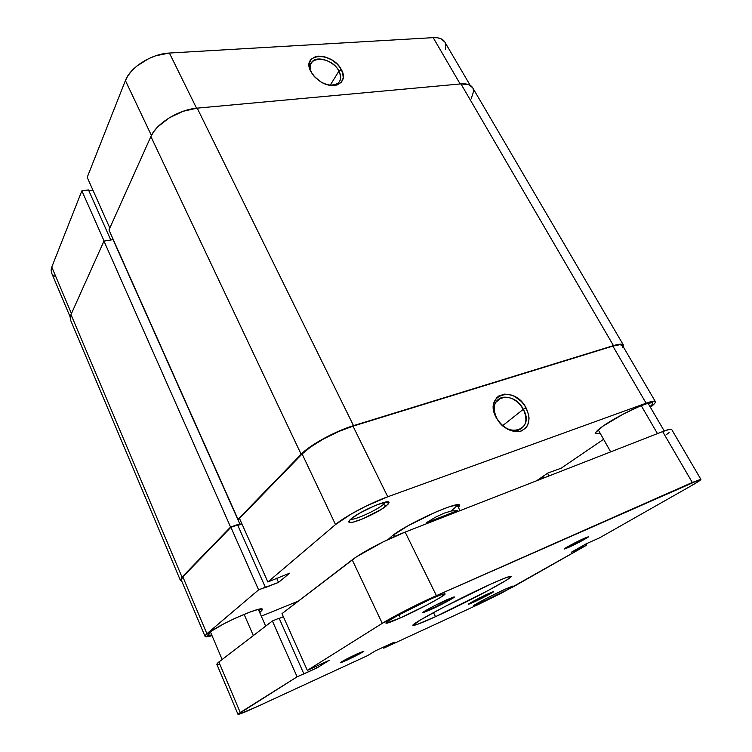 <?xml version="1.0" encoding="UTF-8"?>
<svg xmlns="http://www.w3.org/2000/svg" width="752" height="752" viewBox="0 0 752 752"><rect width="100%" height="100%" fill="white"/><g stroke="black" fill="none" stroke-linecap="round" stroke-linejoin="round"><path stroke-width="1.13" d="M311.836 73.113L312.691 74.551L311.836 73.113C309.354 68.131 309.598 64.174 312.559 61.25C318.359 55.498 334.114 61.429 338.955 71.045L341.342 69.607C349.031 82.344 334.302 90.973 320.164 81.432L313.857 76.008L310.999 71.891L315.22 77.484L321.151 82.043L324.479 83.698L331.181 85.455L334.292 85.484L337.093 84.948L341.323 82.288L343.25 77.898L342.611 72.465L339.509 66.796L337.178 64.136L331.378 59.662L324.808 56.851L318.425 56.137L315.605 56.607L311.272 59.154L309.204 63.497L309.749 68.987L310.999 71.891C300.274 52.922 332.083 51.004 341.342 69.607L338.955 71.045C341.558 76.187 341.267 80.238 338.08 83.209C335.834 85.004 332.788 85.634 328.953 85.108C339.425 85.324 342.752 80.633 338.955 71.045L330.203 85.249L338.955 71.045C330.673 54.398 302.229 56.174 311.836 73.113M125.415 80.558L151.406 135.473L125.415 80.558L87.204 177.34L125.415 80.558L127.99 75.632L131.807 70.773L136.704 66.167L148.934 58.496L155.758 55.761L169.397 53.044L433.18 37.647L169.397 53.044C151.688 53.74 130.199 67.266 125.415 80.558M109.83 228.016L87.204 177.34L109.83 228.016M445.372 49.698L445.88 46.135L445.316 43.052M444.855 42.074L441.067 38.794L437.523 37.797L433.18 37.647L460.168 83.98L433.18 37.647C438.989 37.384 442.862 38.841 444.817 42.018L470.16 85.296M93.032 190.388L88.943 190.933L93.032 190.388M70.227 317.071L51.578 272.901L51.775 267.073L71.44 313.546L51.775 267.073L81.883 190.82L88.501 189.946L110.779 240.001L88.501 189.946L81.883 190.82L51.775 267.073L51.098 270.081L51.587 272.91M53.016 274.997L55.526 276.745M196.545 108.203L169.397 53.044L196.545 108.203M81.883 190.82L104.133 241.072L81.883 190.82M180.386 580.365L181.768 581.211L180.367 580.309L182.012 577.132L230.573 527.039L241.824 523.674L238.986 524.652L239.775 523.853L113.054 239.634L239.775 523.853L230.573 527.039L103.964 241.101L113.054 239.634L103.964 241.101L230.573 527.039L182.012 577.132L70.989 314.562L103.964 241.101L70.989 314.562L70.585 320.155L180.386 580.356L182.012 577.132L70.989 314.562L70.19 317.476L70.538 320.023M623.408 345.036C622.515 343.702 619.206 343.899 613.463 345.619L460.948 83.904L197.203 108.138L353.515 425.651L197.203 108.138L460.948 83.904L613.463 345.619L353.515 425.651C335.317 431.084 309.589 445.184 301.138 454.274L150.889 136.544L153.728 131.675L157.826 126.806L169.153 117.885L183.056 111.305L197.203 108.138C178.948 109.491 156.284 123.469 150.889 136.544L108.965 229.952L238.017 519.369L108.965 229.952L150.889 136.544L301.138 454.274L238.017 519.369L239.653 518.805L238.017 519.369L305.096 450.674L323.614 438.576L338.879 431.131L353.515 425.651L613.463 345.619L620.795 344.153L622.788 344.491L623.558 345.516L623.286 346.832L623.408 345.036L472.632 87.693C470.78 84.694 466.889 83.434 460.948 83.904L468.966 84.722L472.67 87.749M473.102 88.689L473.534 91.659L471.119 98.935M350.62 519.275C354.324 520.431 376.451 510.411 383.454 504.442L386.312 505.87C377.889 513.014 350.93 524.877 348.984 522.245C348.383 521.691 349.116 520.534 351.165 518.795L348.872 521.362L349.652 522.499L353.327 522.085L362.868 518.795L381.217 509.424L387.929 504.413L388.981 502.411L384.892 502.233L375.248 505.485L359.606 513.165L351.165 518.795C359.823 511.153 390.034 498.285 389.019 502.599L386.312 505.87L383.454 504.442C376.451 510.411 354.324 520.431 350.62 519.275M523.326 409.304C512.911 388.568 484.946 397.3 496.705 418.197L496.282 417.783C483.132 394.358 514.424 384.686 526.052 407.847L523.326 409.304L502.703 425.623L523.326 409.304C528.026 419.879 526.259 426.882 518.015 430.304C509.593 431.451 502.486 427.418 496.705 418.197C492.203 407.838 493.848 400.929 501.659 397.479C510.157 396.041 517.376 399.979 523.326 409.304L526.052 407.847L523.862 404.444L521.202 401.352L514.866 396.586L511.426 395.082L504.639 394.104L498.83 395.966L496.564 397.883L493.791 403.392L493.679 410.376L494.656 414.098L496.282 417.783L501.217 424.438L507.713 429.307L514.744 431.62L518.119 431.686L521.211 431.028L526.118 427.653L527.744 425.087L529.06 418.685L528.703 415.104L526.052 407.847C531.081 418.986 529.464 426.713 521.211 431.028C511.557 432.992 503.248 428.574 496.282 417.783L496.705 418.197C507.553 439.6 535.386 429.683 523.326 409.304M388.135 539.475L392.394 535.659L388.135 539.475M260.258 612.147L262.448 609.637L261.997 609.073L258.03 609.468L250.444 611.855L234.887 618.37L224.143 623.662L211.801 630.909L207.637 635.083L211.791 635.12C209.31 635.684 207.928 635.694 207.646 635.13L209.366 632.742C218.202 624.686 262.692 605.191 262.41 609.393L260.258 612.147L258.979 609.261L260.258 612.147M600.143 433.19C597.52 433.895 596.026 433.951 595.65 433.359C595.208 432.315 597.652 429.909 602.991 426.14L595.875 432.278L595.622 433.302L596.458 433.744L600.143 433.19M382.655 502.815L383.454 504.442L382.655 502.815M205.042 636.333L181.251 579.98L182.83 576.831L206.903 633.739L205.042 636.333C205.475 637.113 207.796 636.888 212.026 635.675L205.841 636.765L205.033 636.295L205.381 635.271L206.903 633.739L258.603 589.859L230.902 527.312L182.83 576.831L206.903 633.739L258.603 589.859L278.522 582.415L289.633 573.184L267.862 581.992L335.514 524.558L351.278 513.983L365.839 506.237L387.759 496.781L646.109 403.194L654.851 401.258L655.434 401.935L654.804 403.241L650.395 407.264C654.118 404.397 655.772 402.508 655.359 401.596L622.524 345.525C621.669 344.228 618.445 344.416 612.852 346.099L353.008 426.158L338.785 431.479L323.962 438.717L311.037 446.65L302.107 453.964L239.503 518.457L267.862 581.992L335.514 524.558L302.107 453.964L239.503 518.457L267.862 581.992L289.633 573.184L278.522 582.415L264.563 587.876L265.324 587.227L237.623 524.981L230.902 527.312L182.83 576.831L181.223 579.914M561.18 468.186L603.583 439.3L561.18 468.186L547.785 473.083L536.505 480.819L547.785 473.083L561.18 468.186M622.252 347.603L622.684 345.986M622.543 345.553L619.977 344.67L612.852 346.099L646.109 403.194L387.759 496.781L353.008 426.158L612.852 346.099L646.109 403.194C651.636 401.22 654.719 400.684 655.359 401.596M241.956 523.956L237.801 525.394L241.956 523.956M298.403 601.064L261.301 616.179L298.403 601.064M458.485 507.638L459.566 505.776L458.927 504.977L456.915 504.883L448.991 506.876L436.903 511.52L408.364 525.573L392.394 535.659C408.853 522.649 461.512 499.29 459.566 505.673L458.485 507.638M650.057 406.682L652.172 404.538L652.736 403.354L652.191 402.743L647.839 403.326L639.698 406.277L623.295 414.079L602.991 426.14C618.36 415.151 652.257 399.434 652.661 403.053C652.98 403.683 652.116 404.896 650.057 406.682M456.981 504.874C456.906 506.03 454.979 507.985 451.191 510.749C454.979 507.985 456.906 506.03 456.981 504.874M548.988 475.95L547.531 473.252L548.988 475.95M387.759 496.781L353.008 426.158C335.317 431.451 310.341 445.128 302.107 453.964L335.514 524.558C344.472 516.718 370.125 503.05 387.759 496.781M543.489 476.025L544.41 477.736L543.489 476.025M543.301 478.169L542.512 476.702L543.301 478.169M276.642 578.222L278.522 582.415L276.642 578.222M230.902 527.312L237.623 524.981L265.324 587.227L258.603 589.859L230.902 527.312M385.701 502.063L383.454 504.442L385.701 502.063M457.319 510.702L457.752 511.557L457.319 510.702L426.318 522.781L435.502 517.197L444.178 513.146L451.642 510.937L457.319 510.702L426.318 522.781L435.502 517.197L444.178 513.146L451.642 510.937L457.319 510.702M426.76 523.655L426.318 522.781L426.76 523.655M393.719 534.681L394.612 536.505L393.719 534.681M244.099 614.337L253.349 635.572L244.099 614.337M641.24 405.657L657.474 433.613L641.24 405.657M568.399 547.484L564.132 549.073C563.351 548.819 576.925 541.572 584.332 538.282L588.459 536.74L583.712 539.795L565.476 548.725L564.197 548.922L565.654 547.907L573.024 543.828L588.478 536.749C589.154 537.06 575.769 544.204 568.399 547.484L567.92 546.582L568.399 547.484M346.54 660.331L340.252 662.803C342.028 661.318 347.847 658.244 357.708 653.591L363.827 651.166L359.475 653.911L341.69 662.418L340.289 662.7L341.596 661.788L348.627 657.991L363.865 651.185C362.079 652.67 356.307 655.716 346.54 660.331L346.07 659.316L346.54 660.331M430.088 609.938L422.803 612.636C421.891 612.231 437.316 603.978 447.318 599.541L454.076 596.9L449.762 600.04L424.166 612.382L422.803 612.636L423.846 611.686L435.286 605.341L454.368 596.947C455.148 597.417 440.014 605.501 430.088 609.938L429.364 608.453L430.088 609.938M473.788 602.108L468.43 604.213C467.735 604.006 480.537 597.238 488.433 593.657L493.509 591.598L489.608 594.174L470.414 603.593L468.628 604.232L469.474 603.395L476.514 599.504L493.65 591.617C494.261 591.88 481.647 598.536 473.788 602.108L473.337 601.196L473.788 602.108M400.374 617.937C391.472 621.885 386.669 623.624 385.955 623.135C384.131 622.299 412.641 606.939 431.535 598.667L439.967 595.142L445.099 593.892L440.296 597.53L427.512 604.693L400.374 617.937L386.002 623.192L387.553 621.528L397.883 615.343L431.535 598.667C440.023 594.935 444.545 593.328 445.09 593.845C446.481 594.935 418.996 609.703 400.374 617.937L398.87 614.798L400.374 617.937M481.891 602.474L473.619 605.783C472.51 605.52 492.87 594.794 505.203 589.173L512.939 586.005L506.538 590.113L476.674 604.787L474.089 605.294L486.459 598.385L505.203 589.173L513.108 586.034C514.001 586.419 494.111 596.872 481.891 602.474L481.224 601.149L481.891 602.474M435.493 616.687C421.562 623.023 414.061 625.908 412.998 625.344C409.765 624.592 459.904 597.915 491.037 583.994L504.357 578.288L510.787 576.248L511.163 576.671L506.406 580.187L487.907 590.668L435.493 616.687L417.379 624.367L413.017 625.382L420.509 619.902L443.05 607.494L491.037 583.994C503.831 578.26 510.561 575.722 511.228 576.37C513.146 577.874 465.93 602.897 435.493 616.687L433.49 612.589L435.493 616.687M666.093 434.835L669.083 432.626M671.677 429.477L700.902 479.381L692.282 482.455L662.653 431.592C668.152 429.467 671.16 428.762 671.677 429.477L669.515 429.364L662.653 431.592L405.131 532.087L383.106 541.901L356.467 556.828L281.991 613.632L352.218 559.845L382.27 623.352L307.333 670.399L281.991 613.632L307.333 670.399L329.179 660.341L316.959 667.936L297.115 676.819L240.245 712.52L218.86 661.995L217.272 663.405L216.858 664.317L237.98 714.325L238.619 714.344L256.667 706.842L367.578 655.622L375.267 650.903L394.274 642.142L383.736 648.168L478.563 604.373L501.951 592.877L586.532 545.228L585.855 543.987L586.532 545.228L571.294 552.278L586.128 543.828L599.325 537.971L690.505 486.224L699.952 480.406L700.554 479.315L436.404 595.65L405.131 532.087L662.653 431.592L692.282 482.455L436.404 595.65L414.211 606.112L382.27 623.352L307.333 670.399L329.179 660.341L316.959 667.936L316.188 666.234L316.959 667.936L302.99 674.29L303.836 673.764L279.114 618.21L272.393 620.992L218.86 661.995L272.393 620.992L297.115 676.819L237.97 714.306L240.245 712.52L218.86 661.995L216.858 664.307M283.372 616.725L279.218 618.445L283.372 616.725M217.601 664.589L219.471 664.345M237.98 714.325C238.92 714.626 245.143 712.125 256.667 706.842L367.578 655.622L375.267 650.903L394.274 642.142L383.736 648.168L383.285 647.209L383.736 648.168L478.563 604.373L513.729 586.551L586.532 545.228L581.992 547.296L581.54 546.45L581.992 547.296L580.948 547.888L580.488 547.042L580.948 547.888L571.294 552.278L586.128 543.828L599.325 537.971L690.505 486.224C697.471 482.258 700.93 479.983 700.902 479.381M352.218 559.845L382.27 623.352C392.271 616.978 418.892 603.348 436.404 595.65L405.131 532.087C387.543 538.855 361.543 552.513 352.218 559.845M272.393 620.992L279.114 618.21L303.836 673.764L297.115 676.819L272.393 620.992M388.004 645.827L387.694 645.178L388.004 645.827M386.669 646.438L386.359 645.789L386.669 646.438M310.332 65.076L312.559 61.25M349.699 520.177L348.984 522.245M495.455 402.621L501.659 397.479M457.122 504.865L459.566 505.673M386.97 501.894L389.019 502.599M460.027 510.664L457.066 504.865M265.682 626.125L258.321 609.402M664.232 430.99L648.064 403.269M610.68 451.877L598.216 429.777M222.131 659.485L210.428 631.896"/></g></svg>
